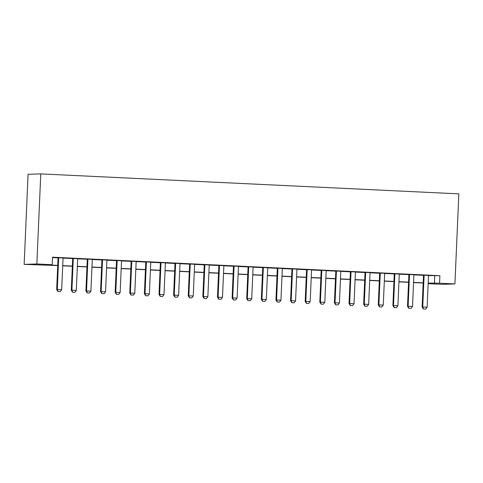 <?xml version="1.0" encoding="UTF-8"?>
<svg xmlns="http://www.w3.org/2000/svg" width="483" height="483" viewBox="0 0 483 483"><rect width="100%" height="100%" fill="white"/><g stroke="black" fill="none" stroke-linecap="round" stroke-linejoin="round"><path stroke-width="0.72" d="M57.725 265.565L24.15 264.37L28.08 174.291L40.777 173.898L458.85 193.864L454.92 283.944L439.566 283.207L439.898 275.702L52.52 257.197L52.188 264.708L47.044 264.865L57.731 265.378M454.92 283.944L442.223 284.336L428.155 283.666M63.068 257.97L58.063 257.729M77.685 258.665L72.685 258.429M92.301 259.365L87.302 259.123M106.918 260.065L101.919 259.824M121.535 260.76L116.536 260.524M136.158 261.46L131.153 261.218M150.774 262.154L145.775 261.919M165.391 262.855L160.392 262.619M180.008 263.555L175.009 263.313M194.625 264.249L189.626 264.014M209.248 264.95L204.243 264.714M223.864 265.65L218.865 265.409M238.481 266.344L233.482 266.109M253.098 267.045L248.099 266.803M267.715 267.745L262.716 267.504M282.338 268.439L277.333 268.204M296.954 269.14L291.955 268.898M311.571 269.84L306.572 269.599M326.188 270.534L321.189 270.299M340.805 271.235L335.806 270.993M355.428 271.935L350.423 271.694M370.044 272.629L365.045 272.394M384.661 273.33L379.662 273.088M399.278 274.03L394.279 273.789M413.895 274.724L408.896 274.489M52.502 257.608L58.057 257.868M63.062 258.109L72.679 258.568M77.678 258.81L87.296 259.268M92.295 259.504L101.913 259.963M106.912 260.204L116.53 260.663M121.529 260.905L131.147 261.363M136.152 261.599L145.769 262.058M150.768 262.299L160.386 262.758M165.385 263L175.003 263.458M180.002 263.694L189.62 264.153M194.619 264.394L204.237 264.853M209.242 265.095L218.859 265.553M223.858 265.789L233.476 266.248M238.475 266.489L248.093 266.948M253.092 267.19L262.71 267.648M267.709 267.884L277.327 268.343M282.332 268.584L291.949 269.043M296.948 269.279L306.566 269.743M311.565 269.979L321.183 270.438M326.182 270.679L335.8 271.138M340.799 271.374L350.416 271.838M355.422 272.074L365.039 272.533M370.038 272.774L379.656 273.233M384.655 273.469L394.273 273.927M399.272 274.169L408.89 274.628M413.889 274.869L423.506 275.328M428.512 275.564L439.898 275.702M428.518 275.425L423.513 275.183M52.188 264.708L36.841 263.972L40.777 173.898M36.841 263.972L24.15 264.37M428.161 283.563L432.019 283.443L428.173 283.261M423.174 283.02L413.557 282.561M408.558 282.326L398.94 281.867M393.935 281.625L384.317 281.166M379.318 280.925L369.7 280.466M364.701 280.231L355.083 279.772M350.084 279.53L340.467 279.071M335.468 278.836L325.85 278.371M320.845 278.136L311.227 277.677M306.228 277.435L296.61 276.976M291.611 276.741L281.994 276.276M276.994 276.041L267.377 275.582M262.372 275.34L252.76 274.881M247.755 274.646L238.137 274.187M233.138 273.946L223.52 273.487M218.521 273.245L208.904 272.786M203.904 272.551L194.287 272.092M189.282 271.851L179.67 271.392M174.665 271.15L165.047 270.691M160.048 270.456L150.43 269.997M145.431 269.755L135.814 269.297M130.815 269.055L121.197 268.596M116.192 268.361L106.58 267.902M101.575 267.66L91.957 267.202M86.958 266.96L77.34 266.501M72.341 266.266L62.724 265.807M428.18 283.074L439.566 283.207M62.73 265.614L72.347 266.073M77.352 266.314L86.964 266.773M91.969 267.014L101.587 267.473M106.586 267.709L116.204 268.168M121.203 268.409L130.821 268.868M135.82 269.109L145.437 269.568M150.442 269.804L160.054 270.263M165.059 270.504L174.677 270.963M179.676 271.204L189.294 271.663M194.293 271.899L203.911 272.358M208.91 272.599L218.527 273.058M223.532 273.3L233.144 273.758M238.149 273.994L247.767 274.453M252.766 274.694L262.384 275.153M267.383 275.388L277 275.853M282 276.089L291.617 276.548M296.622 276.789L306.234 277.248M311.239 277.483L320.857 277.948M325.856 278.184L335.474 278.643M340.473 278.884L350.09 279.343M355.09 279.579L364.707 280.037M369.712 280.279L379.324 280.738M384.329 280.979L393.947 281.438M398.946 281.674L408.564 282.132M413.563 282.374L423.18 282.833M434.748 275.865L434.422 283.37M423.494 308.993L425.692 309.102L423.494 308.993L422.746 306.983L422.124 307.001L423.519 275.117M428.518 275.358L427.129 307.194L422.746 306.983L424.134 275.147M425.692 309.102L427.129 307.194M422.124 307.001L423.392 308.999M408.878 308.299L411.069 308.402L408.878 308.299L408.123 306.282L407.507 306.307L408.902 274.416M413.901 274.658L412.512 306.494L408.123 306.282L409.518 274.447M411.069 308.402L412.512 306.494M407.507 306.307L408.775 308.299M394.261 307.599L396.452 307.701L394.261 307.599L393.506 305.588L392.89 305.606L394.279 273.722M399.284 273.958L397.895 305.799L393.506 305.588L394.895 273.752M396.452 307.701L397.895 305.799M392.89 305.606L394.158 307.605M379.644 306.898L381.836 307.007L379.644 306.898L378.889 304.888L378.274 304.906L379.662 273.022M384.667 273.263L383.273 305.099L378.889 304.888L380.278 273.052M381.836 307.007L383.273 305.099M378.274 304.906L379.541 306.904M365.027 306.204L367.219 306.307L365.027 306.204L364.273 304.193L363.651 304.212L365.045 272.327M370.044 272.563L368.656 304.399L364.273 304.193L365.661 272.352M367.219 306.307L368.656 304.399M363.651 304.212L364.925 306.204M350.404 305.504L352.602 305.606L350.404 305.504L349.656 303.493L349.034 303.511L350.429 271.627M355.428 271.863L354.039 303.704L349.656 303.493L351.044 271.657M352.602 305.606L354.039 303.704M349.034 303.511L350.302 305.51M335.788 304.803L337.979 304.912L335.788 304.803L335.033 302.793L334.417 302.811L335.812 270.927M340.811 271.168L339.422 303.004L335.033 302.793L336.428 270.957M337.979 304.912L339.422 303.004M334.417 302.811L335.685 304.809M321.171 304.109L323.362 304.212L321.171 304.109L320.416 302.098L319.8 302.116L321.189 270.232M326.194 270.468L324.805 302.304L320.416 302.098L321.805 270.257M323.362 304.212L324.805 302.304M319.8 302.116L321.068 304.109M306.554 303.409L308.746 303.517L306.554 303.409L305.799 301.398L305.184 301.416L306.572 269.532M311.577 269.768L310.183 301.609L305.799 301.398L307.188 269.562M308.746 303.517L310.183 301.609M305.184 301.416L306.451 303.415M291.937 302.714L294.129 302.817L291.937 302.714L291.183 300.698L290.561 300.716L291.955 268.832M296.954 269.073L295.566 300.909L291.183 300.698L292.571 268.862M294.129 302.817L295.566 300.909M290.561 300.716L291.835 302.714M277.314 302.014L279.512 302.116L277.314 302.014L276.566 300.003L275.944 300.021L277.339 268.137M282.338 268.373L280.949 300.209L276.566 300.003L277.954 268.162M279.512 302.116L280.949 300.209M275.944 300.021L277.212 302.014M262.698 301.314L264.889 301.422L262.698 301.314L261.943 299.303L261.327 299.321L262.722 267.437M267.721 267.679L266.332 299.514L261.943 299.303L263.338 267.467M264.889 301.422L266.332 299.514M261.327 299.321L262.595 301.32M248.081 300.619L250.272 300.722L248.081 300.619L247.326 298.603L246.71 298.621L248.099 266.737M253.104 266.978L251.715 298.814L247.326 298.603L248.715 266.767M250.272 300.722L251.715 298.814M246.71 298.621L247.978 300.619M233.464 299.919L235.656 300.021L233.464 299.919L232.709 297.908L232.094 297.926L233.482 266.042M238.487 266.278L237.093 298.114L232.709 297.908L234.098 266.073M235.656 300.021L237.093 298.114M232.094 297.926L233.361 299.919M218.847 299.219L221.039 299.327L218.847 299.219L218.093 297.208L217.471 297.226L218.865 265.342M223.864 265.584L222.476 297.419L218.093 297.208L219.481 265.372M221.039 299.327L222.476 297.419M217.471 297.226L218.745 299.225M204.224 298.524L206.422 298.627L204.224 298.524L203.476 296.508L202.854 296.532L204.249 264.642M209.248 264.883L207.859 296.719L203.476 296.508L204.864 264.672M206.422 298.627L207.859 296.719M202.854 296.532L204.122 298.524M189.608 297.824L191.799 297.926L189.608 297.824L188.853 295.813L188.237 295.831L189.632 263.947M194.631 264.183L193.242 296.019L188.853 295.813L190.248 263.978M191.799 297.926L193.242 296.019M188.237 295.831L189.505 297.824M174.991 297.123L177.183 297.232L174.991 297.123L174.236 295.113L173.62 295.131L175.009 263.247M180.014 263.489L178.619 295.324L174.236 295.113L175.625 263.277M177.183 297.232L178.619 295.324M173.62 295.131L174.888 297.13M160.374 296.429L162.566 296.532L160.374 296.429L159.619 294.413L159.004 294.437L160.392 262.547M165.397 262.788L164.003 294.624L159.619 294.413L161.008 262.577M162.566 296.532L164.003 294.624M159.004 294.437L160.271 296.429M145.757 295.729L147.949 295.831L145.757 295.729L145.003 293.718L144.381 293.736L145.775 261.852M150.774 262.088L149.386 293.924L145.003 293.718L146.391 261.883M147.949 295.831L149.386 293.924M144.381 293.736L145.655 295.735M131.135 295.028L133.332 295.137L131.135 295.028L130.386 293.018L129.764 293.036L131.159 261.152M136.158 261.394L134.769 293.229L130.386 293.018L131.774 261.182M133.332 295.137L134.769 293.229M129.764 293.036L131.032 295.035M116.518 294.334L118.709 294.437L116.518 294.334L115.763 292.318L115.147 292.342L116.542 260.452M121.541 260.693L120.152 292.529L115.763 292.318L117.158 260.482M118.709 294.437L120.152 292.529M115.147 292.342L116.415 294.334M101.901 293.634L104.093 293.736L101.901 293.634L101.146 291.623L100.53 291.641L101.919 259.757M106.924 259.993L105.529 291.829L101.146 291.623L102.535 259.788M104.093 293.736L105.529 291.829M100.53 291.641L101.798 293.64M87.284 292.933L89.476 293.042L87.284 292.933L86.529 290.923L85.914 290.941L87.302 259.057M92.307 259.299L90.913 291.134L86.529 290.923L87.918 259.087M89.476 293.042L90.913 291.134M85.914 290.941L87.181 292.94M72.667 292.239L74.859 292.342L72.667 292.239L71.913 290.223L71.291 290.247L72.685 258.357M77.685 258.598L76.296 290.434L71.913 290.223L73.301 258.387M74.859 292.342L76.296 290.434M71.291 290.247L72.565 292.239M58.045 291.539L60.242 291.641L58.045 291.539L57.296 289.528L56.674 289.546L58.069 257.662M63.068 257.898L61.679 289.74L57.296 289.528L58.684 257.693M60.242 291.641L61.679 289.74M56.674 289.546L57.942 291.545"/></g></svg>
